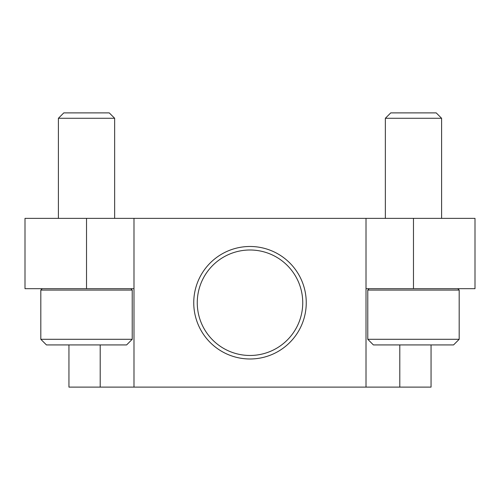 <?xml version="1.0" encoding="UTF-8"?>
<svg xmlns="http://www.w3.org/2000/svg" width="500" height="500" viewBox="0 0 500 500"><rect width="100%" height="100%" fill="white"/><g stroke="black" fill="none" stroke-linecap="round" stroke-linejoin="round"><path stroke-width="0.75" d="M100.2 344.925L100.2 387.113L68.944 387.113L68.944 344.925M366.012 288.675L475 288.675L475 218.363L366.012 218.363L366.012 387.113L133.988 387.113L133.988 218.363L25 218.363L25 288.675L86.525 288.675L86.525 218.363M431.056 344.925L431.056 387.113L399.8 387.113L399.8 344.925M133.988 288.675L86.525 288.675M366.012 218.363L133.988 218.363M366.012 387.113L399.8 387.113M100.2 387.113L133.988 387.113M197.262 302.738A52.737 52.737 0 0 0 276.369 348.406A52.737 52.737 0 0 0 276.369 257.062A52.737 52.737 0 0 0 197.262 302.738M193.75 302.738A56.25 56.25 0 0 0 278.125 351.45A56.25 56.25 0 0 0 278.125 254.019A56.25 56.25 0 0 0 193.75 302.738M40.819 339.3L46.444 344.925L126.6 344.925L132.225 339.3L132.225 290.075L40.819 290.075L40.819 339.3L132.225 339.3M42.225 288.675L40.819 290.075M58.4 218.363L58.4 118.281L114.65 118.281L114.65 218.363M58.4 118.281L63.794 112.888L109.256 112.888L114.65 118.281M367.775 339.3L373.4 344.925L453.556 344.925L459.181 339.3L459.181 290.075L367.775 290.075L367.775 339.3L459.181 339.3M369.181 288.675L367.775 290.075M385.35 218.363L385.35 118.281L441.6 118.281L441.6 218.363M385.35 118.281L390.744 112.888L436.206 112.888L441.6 118.281M413.475 288.675L413.475 218.363M130.819 288.675L132.225 290.075M457.775 288.675L459.181 290.075"/></g></svg>
